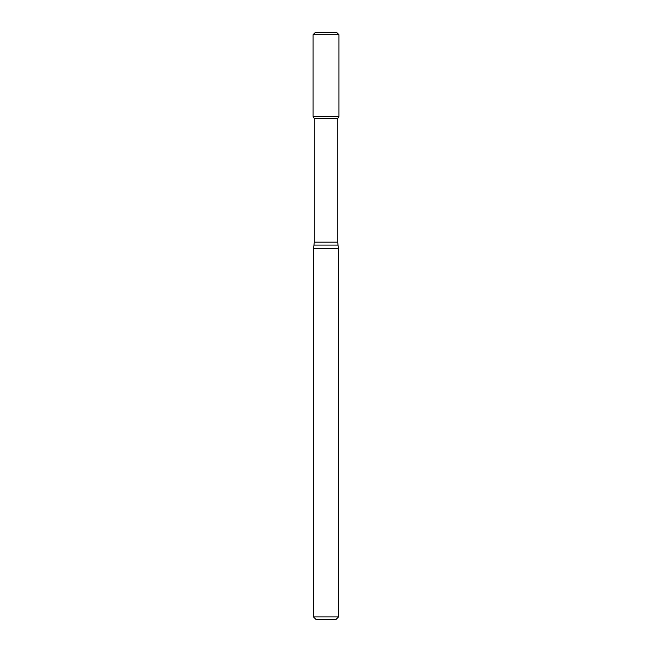 <?xml version="1.0" encoding="UTF-8"?>
<svg xmlns="http://www.w3.org/2000/svg" width="652" height="652" viewBox="0 0 652 652"><rect width="100%" height="100%" fill="white"/><g stroke="black" fill="none" stroke-linecap="round" stroke-linejoin="round"><path stroke-width="0.98" d="M314.264 118.46L337.736 118.46L337.736 242.169L314.264 242.169L314.264 118.46L313.09 116.431L338.91 116.431L338.91 34.695L313.09 34.695L315.185 32.6L336.815 32.6L338.91 34.695M326 248.396L338.575 248.396L337.989 245.087L314.011 245.087L313.425 248.396L326 248.396M338.575 616.882L336.057 619.4L315.943 619.4L313.425 616.882L338.575 616.882L338.575 248.396M313.09 34.695L313.09 116.431L338.91 116.431L337.736 118.46M337.736 242.169L337.989 245.087M314.264 242.169L314.011 245.087M313.425 616.882L313.425 248.396"/></g></svg>
